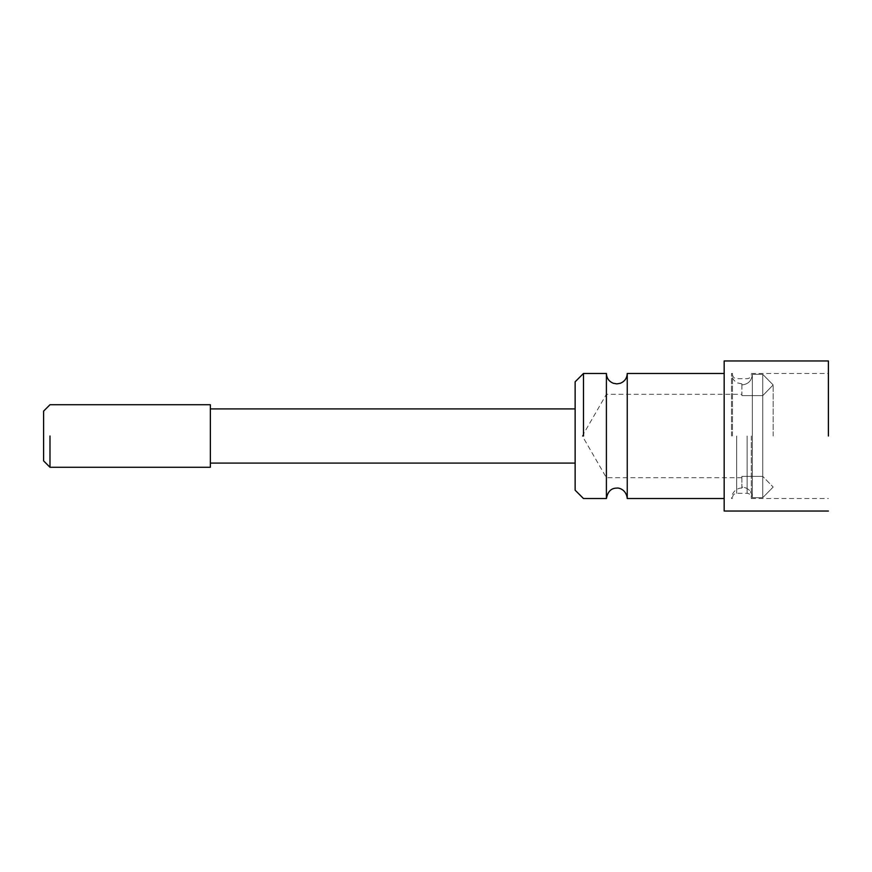 <?xml version="1.0" encoding="UTF-8"?>
<svg xmlns="http://www.w3.org/2000/svg" width="872" height="872" viewBox="0 0 872 872"><rect width="100%" height="100%" fill="white"/><g stroke="black" fill="none" stroke-linecap="round" stroke-linejoin="round"><path stroke-width="0.65" stroke-dasharray="4.36 3.27" d="M606.4 373.467L606.4 498.533M762.738 395.637L762.738 436L762.738 395.637L773.159 384.944L762.738 374.339L752.318 374.339C751.729 380.726 748.263 384.258 741.898 384.944L741.898 395.637L762.738 395.637L773.159 384.944L762.738 374.339L752.318 374.339C751.729 380.726 748.263 384.258 741.898 384.944C741.898 383.538 741.898 383.538 741.898 384.944C741.898 383.538 741.898 383.538 741.898 384.944L741.898 395.637L741.898 394.308L741.898 395.637L762.738 395.637M773.159 436L773.159 384.944L773.159 436M762.738 476.363L762.738 436L762.738 476.363L741.898 476.363L741.898 477.693L741.898 476.363L762.738 476.363L773.159 487.056L762.738 476.363M762.738 374.339L762.738 497.661L773.159 487.056L762.738 497.661L752.318 497.661L752.318 374.339L752.318 497.661C751.729 491.263 748.252 487.731 741.898 487.056C741.898 488.462 741.898 488.462 741.898 487.056C741.898 488.462 741.898 488.462 741.898 487.056C748.252 487.731 751.729 491.263 752.318 497.661L762.738 497.661L762.738 374.339M731.477 436L731.477 373.467L731.477 436M741.898 476.363L741.898 487.056L741.898 476.363M627.251 498.533L627.251 373.467M583.477 436L583.477 373.467M575.139 490.195L575.139 381.805M575.139 436L575.139 409.971L575.139 436M210.359 404.728L210.359 467.272M49.987 436L49.987 467.272M43.6 460.874L43.6 411.126M828.4 436L828.4 360.975L828.4 436M724.174 511.036L724.174 360.964M751.272 436L751.272 498.533L751.272 436M724.174 436L724.174 373.467L724.174 436M732.513 436L732.513 373.467L732.513 436M741.898 477.693L606.4 477.693L582.333 436L606.4 394.308L741.898 394.308M747.108 436L747.108 493.323L747.108 436M736.687 436L736.687 493.323L736.687 436M741.898 383.887L737.461 382.895C733.646 380.911 731.652 377.761 731.477 373.467L732.513 373.467M741.898 488.113C738.791 487.633 731.957 490.62 731.477 498.533L732.513 498.533M751.272 498.533L828.4 498.533M751.272 373.467L828.4 373.467M732.513 497.487C732.785 494.936 734.169 493.552 736.687 493.323L747.108 493.323C749.615 493.552 750.999 494.936 751.272 497.487M732.513 374.513C732.785 377.064 734.169 378.448 736.687 378.677L747.108 378.677C749.615 378.448 750.999 377.064 751.272 374.513"/><path stroke-width="1.31" d="M627.251 498.533C626.358 489.541 618.717 487.579 616.831 488.113C611.218 488.058 607.74 491.536 606.4 498.533L606.4 373.467C606.639 378.143 608.907 381.402 613.223 383.244L616.831 383.887L620.439 383.244C624.744 381.402 627.012 378.143 627.251 373.467L627.251 498.533L724.174 498.533M606.4 498.533L583.477 498.533L575.139 490.195L575.139 381.805L583.477 373.467L583.477 436M210.359 436L210.359 404.728L49.987 404.728L43.6 411.126L43.6 460.874L49.987 467.272L210.359 467.272L210.359 436M49.987 436L49.987 467.272M828.4 436L828.4 360.975L828.4 436M828.4 360.964L724.174 360.964L724.174 511.036L828.4 511.036M627.251 373.467L724.174 373.467M583.477 373.467L606.4 373.467M210.359 408.903L575.139 408.903M210.359 463.097L575.139 463.097"/></g></svg>
